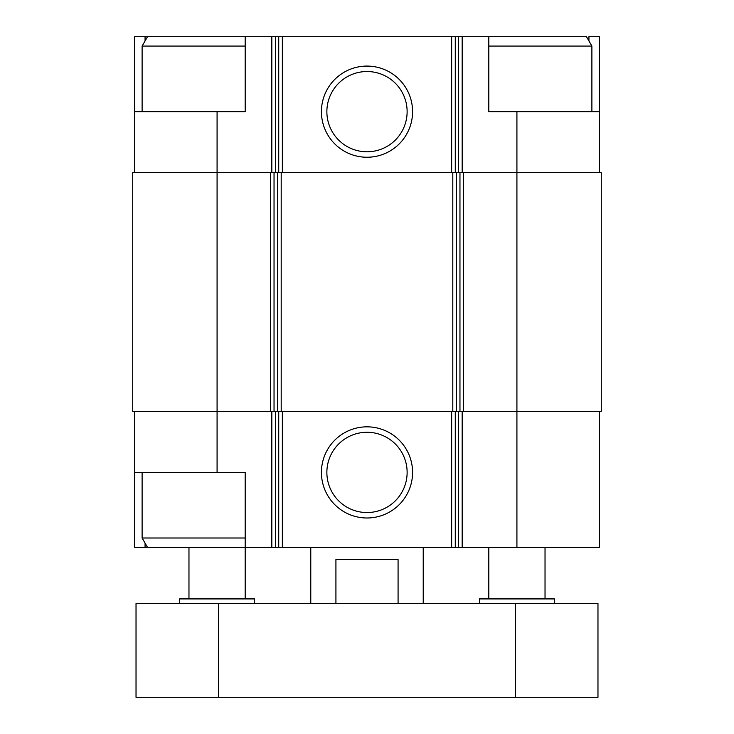 <?xml version="1.0" encoding="UTF-8"?>
<svg xmlns="http://www.w3.org/2000/svg" width="734" height="734" viewBox="0 0 734 734"><rect width="100%" height="100%" fill="white"/><g stroke="black" fill="none" stroke-linecap="round" stroke-linejoin="round"><path stroke-width="1.1" d="M588.934 40.957L588.934 36.7L599.384 36.7L599.384 111.66L488.816 111.66L488.816 36.7L245.184 36.7L245.184 111.66L217.081 111.66L217.081 172.573L270.424 172.573L270.424 411.508L217.081 411.508L217.081 472.412L245.184 472.412L245.184 547.38L599.384 547.38L599.384 411.508M217.081 472.412L134.616 472.412L134.616 547.38L145.066 547.38L145.066 543.114M145.066 40.957L145.066 36.7L134.616 36.7L134.616 172.573M245.184 598.916L245.184 547.38L145.066 547.38M134.616 411.508L134.616 472.412M217.081 172.573L132.744 172.573L132.744 411.508L217.081 411.508L217.081 172.573M270.424 172.573L274.039 172.573L274.039 411.508L516.919 411.508L516.919 547.38M516.919 111.66L516.919 411.508L601.256 411.508L601.256 172.573L274.039 172.573M367 426.839A45.572 45.572 0 0 0 327.529 495.202A45.572 45.572 0 0 0 406.471 495.202A45.572 45.572 0 0 0 367 426.839M270.424 411.508L274.039 411.508M599.384 111.66L599.384 172.573M367 66.088A45.572 45.572 0 0 0 327.529 134.45A45.572 45.572 0 0 0 406.471 134.45A45.572 45.572 0 0 0 367 66.088M217.081 111.66L134.616 111.66M245.184 36.7L145.066 36.7M367 432.28A40.131 40.131 0 0 0 332.245 492.477A40.131 40.131 0 0 0 401.755 492.477A40.131 40.131 0 0 0 367 432.28M367 71.528A40.131 40.131 0 0 0 332.245 131.725A40.131 40.131 0 0 0 401.755 131.725A40.131 40.131 0 0 0 367 71.528M488.816 46.068L591.888 46.068L591.888 111.66M488.816 36.7L586.475 36.7L591.888 46.068M147.525 547.38L142.112 538.004L245.184 538.004M142.112 111.66L142.112 46.068L245.184 46.068M310.776 603.596L310.776 547.38M335.924 603.596L335.924 559.556L398.076 559.556L398.076 603.596M218.484 603.596L136.029 603.596L136.029 697.3L218.484 697.3L218.484 603.596L597.971 603.596L597.971 697.3L218.484 697.3M479.44 603.596L479.44 598.916L554.409 598.916L554.409 603.596M488.816 598.916L488.816 547.38M179.591 603.596L179.591 598.916L254.56 598.916L254.56 603.596M188.968 598.916L188.968 547.38M271.828 411.508L271.828 547.38M462.172 411.508L462.172 547.38M458.548 411.508L458.548 547.38M455.273 411.508L455.273 547.38M451.649 411.508L451.649 547.38M282.351 411.508L282.351 547.38M278.727 411.508L278.727 547.38M275.452 411.508L275.452 547.38M463.576 172.573L463.576 411.508M459.961 172.573L459.961 411.508M456.429 172.573L456.429 411.508M452.805 172.573L452.805 411.508M281.195 172.573L281.195 411.508M277.571 172.573L277.571 411.508M462.172 36.7L462.172 172.573M458.548 36.7L458.548 172.573M455.273 36.7L455.273 172.573M451.649 36.7L451.649 172.573M282.351 36.7L282.351 172.573M278.727 36.7L278.727 172.573M275.452 36.7L275.452 172.573M271.828 36.7L271.828 172.573M515.516 697.3L515.516 603.596M142.112 538.004L142.112 472.412M147.525 36.7L142.112 46.068M423.224 603.596L423.224 547.38M545.032 598.916L545.032 547.38"/></g></svg>
